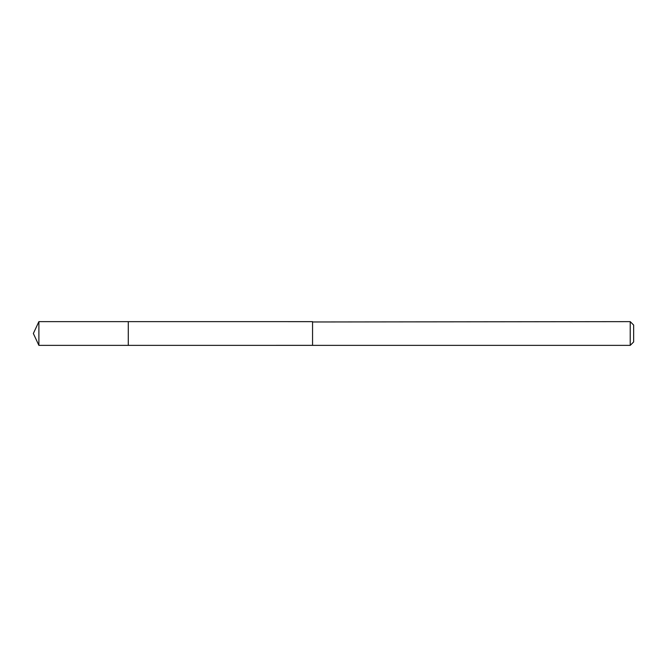 <?xml version="1.0" encoding="UTF-8"?>
<svg xmlns="http://www.w3.org/2000/svg" width="667" height="667" viewBox="0 0 667 667"><rect width="100%" height="100%" fill="white"/><g stroke="black" fill="none" stroke-linecap="round" stroke-linejoin="round"><path stroke-width="1" d="M128.281 345.364L128.281 321.636L38.886 321.636L38.886 345.364L128.281 345.364L128.281 321.636L312.556 321.644L312.556 345.356L38.886 345.364L33.35 333.5L38.886 345.364M312.556 321.969L312.556 345.364L630.223 345.364L630.223 321.636L312.556 321.969M630.223 321.636L633.65 325.062L633.65 341.938L630.223 345.364M33.35 333.5L38.886 321.636"/></g></svg>
